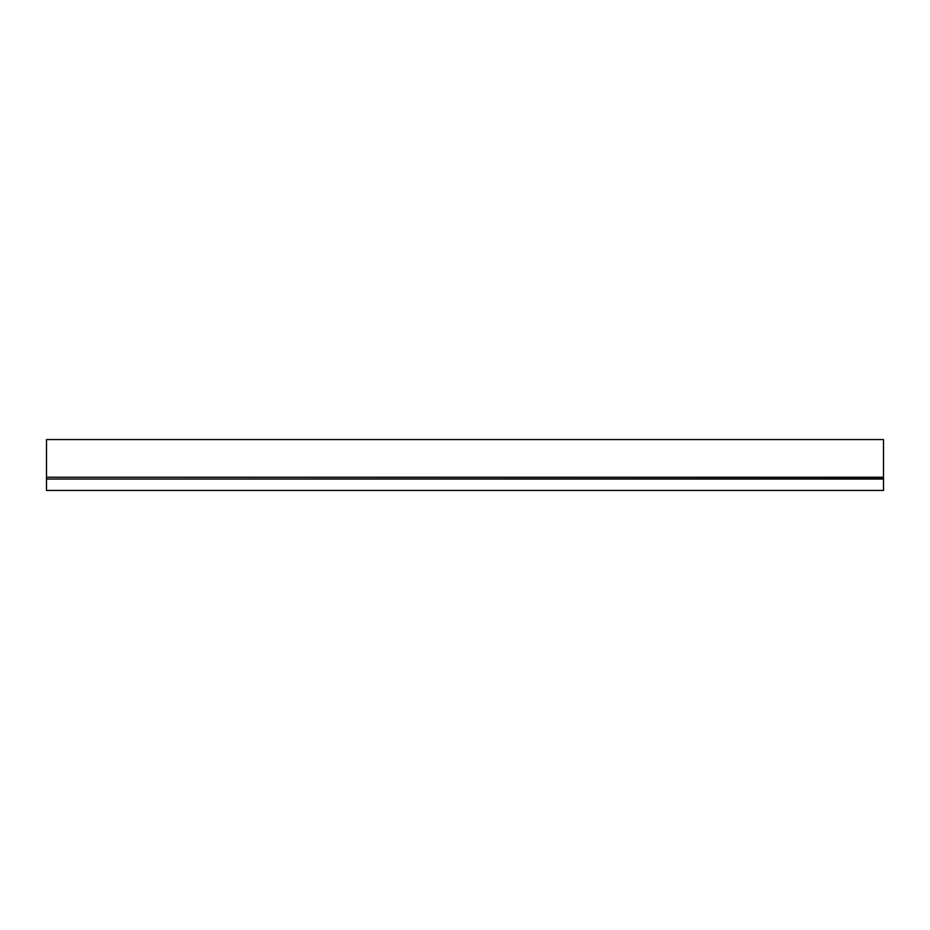 <?xml version="1.0" encoding="UTF-8"?>
<svg xmlns="http://www.w3.org/2000/svg" width="930" height="930" viewBox="0 0 930 930"><rect width="100%" height="100%" fill="white"/><g stroke="black" fill="none" stroke-linecap="round" stroke-linejoin="round"><path stroke-width="1.4" d="M883.5 479.031L46.5 479.031L46.5 490.447L883.5 490.447L883.5 439.553L46.5 439.553L46.5 478.706M883.5 477.218L46.5 477.218M46.5 479.031L883.5 478.706"/></g></svg>
